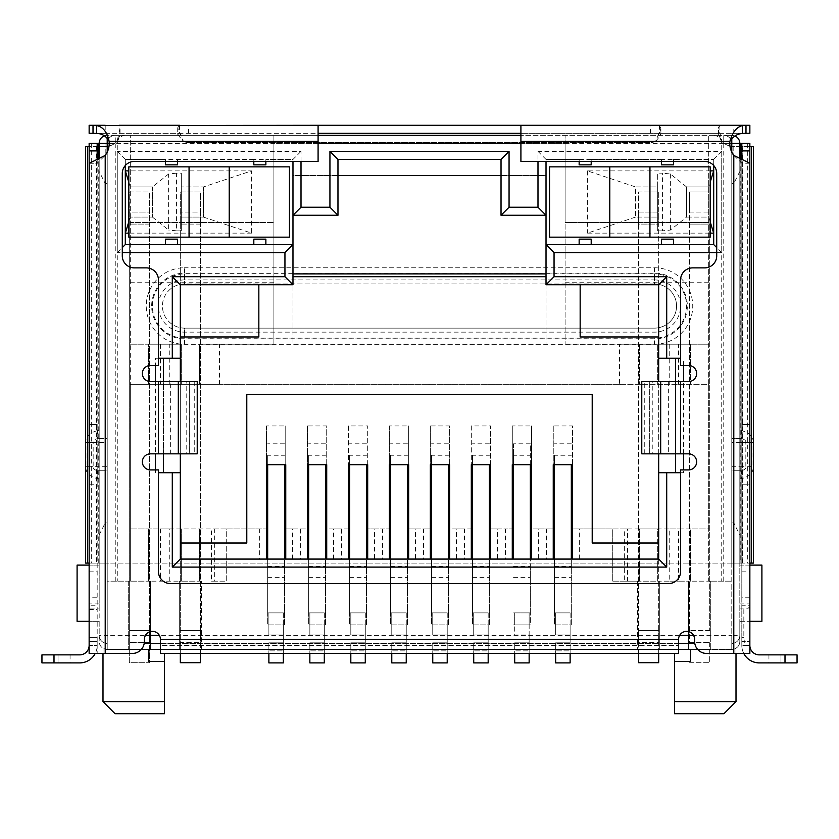 <?xml version="1.0" encoding="UTF-8"?>
<svg xmlns="http://www.w3.org/2000/svg" width="839" height="839" viewBox="0 0 839 839"><rect width="100%" height="100%" fill="white"/><g stroke="black" fill="none" stroke-linecap="round" stroke-linejoin="round"><path stroke-width="0.63" stroke-dasharray="4.2 3.15" d="M619.518 344.189L639.601 344.189L639.601 384.356L639.601 344.189L565.098 344.189L619.518 344.189L619.518 384.356L708.682 384.356L708.682 528.948L572.523 528.948L572.523 425.95L553.247 425.95L553.247 528.948L531.559 528.948L531.559 425.95L512.283 425.95L512.283 528.948L490.595 528.948L490.595 425.95L471.308 425.95L471.308 528.948L449.62 528.948L449.62 425.95L430.344 425.95L430.344 528.948L408.656 528.948L408.656 425.95L389.38 425.95L389.38 528.948L367.692 528.948L367.692 425.95L348.405 425.95L348.405 528.948L326.717 528.948L326.717 559.078L333.544 559.078L180.322 559.078L180.322 284.746L258.842 284.746L258.842 336.963L180.322 336.963M326.717 559.078L348.405 559.078L348.405 528.948L341.578 528.948L341.578 559.078L348.405 559.078M367.692 559.078L374.519 559.078L374.519 528.948L367.692 528.948L367.692 559.078L389.38 559.078L389.38 528.948L382.553 528.948L382.553 559.078L389.38 559.078M408.656 559.078L415.483 559.078L415.483 528.948L408.656 528.948L408.656 559.078L430.344 559.078L430.344 528.948L423.517 528.948L423.517 559.078L430.344 559.078M449.62 559.078L456.447 559.078L456.447 528.948L449.62 528.948L449.62 559.078L471.308 559.078L471.308 528.948L464.481 528.948L464.481 559.078L471.308 559.078M490.595 559.078L497.422 559.078L497.422 528.948L490.595 528.948L490.595 559.078L512.283 559.078L512.283 528.948L505.456 528.948L505.456 559.078L512.283 559.078M531.559 559.078L538.386 559.078L538.386 528.948L531.559 528.948L531.559 559.078L553.247 559.078L553.247 528.948L546.42 528.948L546.42 559.078L553.247 559.078M658.678 336.963L580.158 336.963L580.158 284.746L658.678 284.746L658.678 559.078L546.42 559.078M538.386 559.078L505.456 559.078M497.422 559.078L464.481 559.078M456.447 559.078L423.517 559.078M415.483 559.078L382.553 559.078M374.519 559.078L341.578 559.078M731.786 139.033L731.786 135.331L520.914 135.331L723.753 135.331L723.753 581.165L731.786 581.165L710.696 581.165L710.696 649.449L731.786 649.449L731.786 143.364L739.82 143.364L739.82 563.084L740.889 563.084L740.889 143.364L739.82 143.364A8.033 8.033 0 0 0 731.786 135.331L723.753 135.331A8.033 8.033 0 0 1 731.786 143.364L731.786 649.449A8.033 8.033 0 0 0 739.82 641.416L739.82 158.76M741.823 143.364L741.823 563.084L749.856 563.084L741.823 563.084L741.823 146.531L741.823 597.232L749.856 597.232L749.856 563.084L733.789 563.084L741.823 563.084L733.936 563.084L733.936 143.364L739.82 143.364L739.82 565.098L761.906 565.098L761.906 621.332L739.82 621.332L739.82 641.416C739.547 646.093 736.873 648.778 731.786 649.449L697.702 649.449M99.18 608.076L99.18 565.098L77.094 565.098L77.094 621.332L99.18 621.332L99.18 608.076L89.144 608.076L89.144 621.332L99.18 621.332L99.18 641.416A8.033 8.033 0 0 0 107.214 649.449L107.214 143.364A8.033 8.033 0 0 1 115.247 135.331L107.214 135.331A8.033 8.033 0 0 0 99.18 143.364L99.18 563.084L99.18 143.364L107.214 143.364L98.111 143.364L98.111 563.084L89.144 563.084L89.144 597.232L97.177 597.232L97.177 645.432L89.144 645.432L89.144 605.265L97.177 605.265M89.144 565.098L99.18 565.098L99.18 143.364M749.856 565.098L739.82 565.098L739.82 621.332L749.856 621.332L749.856 608.076L739.82 608.076M99.18 158.686L99.18 641.416C99.453 646.093 102.127 648.778 107.214 649.449L128.304 649.449L128.304 581.165L130.318 581.165L107.214 581.165L107.214 143.364L107.214 563.084L98.111 563.084M719.872 125.294L719.872 133.328L733.789 133.328L733.789 125.294L719.872 125.294L718.53 127.413L721.98 141.361A16.067 16.067 0 0 0 733.789 146.531L733.789 563.084L89.144 563.084L107.214 563.084L107.214 143.364A8.033 8.033 0 0 1 115.247 135.331A8.033 8.033 0 0 0 107.214 143.364L115.247 143.364L115.247 135.331L318.086 135.331L107.214 135.331L107.214 138.026M713.706 135.331C718.551 135.845 721.225 138.519 721.739 143.364L721.739 581.165L708.682 581.165L708.682 135.331L708.682 186.95L686.596 186.95L686.596 217.07L708.682 217.07L708.682 222.492L565.098 222.492L565.098 135.331L565.098 143.364L273.902 143.364L273.902 135.331L273.902 222.492L130.318 222.492L130.318 217.07L152.404 217.07L152.404 186.95L130.318 186.95L130.318 135.331L130.318 581.165L130.318 384.356L219.482 384.356L219.482 344.189L273.902 344.189L199.399 344.189L199.399 384.356L199.399 344.189L219.482 344.189M565.098 143.364L565.098 344.189L565.098 222.492L708.682 222.492L708.682 384.356L130.318 384.356L130.318 222.492L273.902 222.492L273.902 344.189L273.902 143.364M203.416 186.95L203.416 217.07L181.318 217.07L181.318 230.84L176.589 230.84L176.589 173.17L181.318 173.17L181.318 217.07L203.416 217.07L203.416 186.95L181.318 186.95L203.416 186.95L251.606 170.883L128.807 170.883M125.294 135.331C120.449 135.845 117.775 138.519 117.261 143.364L117.261 581.165M662.411 230.84L657.682 230.84L657.682 186.95L635.584 186.95L635.584 217.07L657.682 217.07L635.584 217.07L635.584 186.95L657.682 186.95L657.682 173.17L662.411 173.17L662.411 230.84L670.371 230.054L686.596 217.07L686.596 186.95L708.682 186.95L710.193 182.126M258.842 284.746L292.979 284.746L292.979 276.713L292.979 344.189L546.021 344.189L546.021 175.498L292.979 175.498L292.979 344.189L546.021 344.189L546.021 276.713L546.021 284.746L580.158 284.746M619.518 384.356L219.482 384.356M572.523 559.078L572.523 528.948L612.292 528.948L612.292 581.165L657.682 581.165L657.682 528.948L639.601 528.948L639.601 581.165L657.682 581.165L657.682 528.948L669.732 528.948L669.732 581.165L657.682 581.165L659.685 581.165L659.685 649.449L688.609 649.449L688.609 581.165L659.685 581.165L659.685 649.449L179.315 649.449L179.315 581.165L181.318 581.165L148.388 581.165L150.391 581.165L150.391 649.449L179.315 649.449L179.315 581.165L150.391 581.165L150.391 649.449L128.304 649.449L128.304 581.165L107.214 581.165L107.214 649.449L148.388 649.449L107.214 649.449L107.214 643.419A8.033 8.033 0 0 1 99.18 635.385L107.214 635.385L107.214 152.121M128.807 182.126L130.318 186.95L152.404 186.95L168.629 173.967L176.589 173.17M104.435 135.834A8.033 8.033 0 0 1 107.214 135.331A8.033 8.033 0 0 0 104.435 135.834M716.716 252.612L721.739 252.612L721.739 151.398L537.988 151.398L537.988 161.445M680.576 358.253L658.678 358.253M658.678 472.714L683.586 472.714L683.586 469.903M683.586 453.836L683.586 381.546M683.586 365.479L683.586 358.253M683.586 472.714L680.576 472.714M158.424 472.714L163.448 472.714L163.448 358.253L155.414 358.253L155.414 365.479M155.414 381.546L155.414 453.836M155.414 469.903L155.414 472.714M155.414 358.253L158.424 358.253M301.012 161.445L301.012 151.398L117.261 151.398L117.261 252.612L122.284 252.612M731.786 135.331A8.033 8.033 0 0 1 734.964 135.991A8.033 8.033 0 0 0 731.786 135.331M733.936 143.364L731.786 143.364A8.033 8.033 0 0 0 723.753 135.331A8.033 8.033 0 0 1 731.786 143.364L731.786 563.084L733.936 563.084M723.753 581.165L721.739 581.165M708.682 581.165L710.696 581.165L710.696 649.449L688.609 649.449L688.609 581.165L690.612 581.165L678.562 581.165L678.562 528.948L690.612 528.948L690.612 581.165L690.612 528.948L708.682 528.948L708.682 581.165L690.612 581.165L708.682 581.165M537.988 151.398L546.021 159.431L579.151 159.431L546.021 159.431L546.021 215.266L501.03 215.266L501.03 175.498L546.021 175.498L546.021 215.266M292.979 215.266L292.979 175.498L337.97 175.498L337.97 215.266L292.979 215.266L292.979 159.431L265.869 159.431L292.979 159.431L301.012 151.398M181.318 344.189L148.388 344.189L181.318 344.189L181.318 384.356L181.318 344.189M130.318 344.189L148.388 344.189L148.388 384.356L148.388 344.189L130.318 344.189M152.404 186.95L152.404 217.07L130.318 217.07L130.318 186.95M99.18 603.115L89.144 603.115L89.144 608.076M673.539 159.431L673.539 164.853L661.489 164.853L661.489 159.431L713.706 159.431L673.539 159.431L673.539 161.445M721.739 151.398L713.706 159.431L713.706 165.524M661.489 161.445L661.489 159.431L591.201 159.431L591.201 164.853L579.151 164.853L579.151 159.431L591.201 159.431L591.201 161.445M721.739 252.612L716.716 247.599M675.552 453.836L675.552 381.546M163.448 453.836L163.448 381.546M117.261 252.612L122.284 247.599M117.261 151.398L125.294 159.431L125.294 165.524M253.818 161.445L253.818 159.431L265.869 159.431L265.869 164.853L253.818 164.853L253.818 159.431L177.511 159.431L177.511 164.853L165.461 164.853L165.461 159.431L177.511 159.431L177.511 161.445M125.294 159.431L165.461 159.431L125.294 159.431L125.294 244.579L165.461 244.579L165.461 239.157L177.511 239.157L177.511 244.579L253.818 244.579L253.818 239.157L265.869 239.157L265.869 244.579L292.979 244.579M292.979 161.445L292.979 159.431M546.021 159.431L546.021 161.445M694.797 643.419L144.203 643.419M160.438 643.419L678.562 643.419M739.82 603.115L749.856 603.115L749.856 608.076M731.786 152.121L731.786 635.385L739.82 635.385A8.033 8.033 0 0 1 731.786 643.419A8.033 8.033 0 0 0 739.82 635.385A8.033 8.033 0 0 1 731.786 643.419L731.786 635.385L693.549 635.385M657.682 344.189L690.612 344.189L639.601 344.189L657.682 344.189L657.682 384.356L657.682 344.189M669.732 581.165L678.562 581.165M690.612 344.189L708.682 344.189L690.612 344.189L690.612 384.356L690.612 344.189M546.021 244.579L579.151 244.579L579.151 239.157L591.201 239.157L591.201 244.579L661.489 244.579L661.489 239.157L673.539 239.157L673.539 244.579L713.706 244.579L713.706 159.431M292.979 276.713L546.021 276.713M501.03 175.498L501.03 159.431L337.97 159.431L337.97 175.498M669.732 344.189L669.732 384.356M169.268 384.356L169.268 344.189M160.438 344.189L160.438 384.356M333.544 559.078L333.544 528.948L326.717 528.948L326.717 425.95L307.441 425.95L307.441 528.948L285.753 528.948L285.753 425.95L266.477 425.95L266.477 528.948L130.318 528.948L160.438 528.948L160.438 581.165M678.562 384.356L678.562 344.189M152.404 217.07L168.629 230.054L168.629 173.967M128.807 221.884L130.318 217.07M203.416 217.07L251.606 233.137L251.606 170.883M176.589 230.84L168.629 230.054M251.606 233.137L128.807 233.137M169.268 581.165L169.268 528.948L160.438 528.948M148.388 581.165L148.388 528.948L148.388 581.165L130.318 581.165L148.388 581.165M141.298 649.449L107.214 649.449M164.454 653.466L164.454 661.489L148.388 661.489L148.388 649.449L690.612 649.449L690.612 661.489L690.612 649.449L690.612 661.489L674.546 661.489L690.612 661.489L674.546 661.489L674.546 653.466M107.214 643.419A8.033 8.033 0 0 1 99.18 635.385A8.033 8.033 0 0 0 107.214 643.419L107.214 635.385L145.451 635.385M661.489 159.431L591.201 159.431M658.678 453.836L658.678 381.546M675.552 472.714L675.552 358.253M180.322 381.546L180.322 453.836M253.818 159.431L177.511 159.431M635.584 217.07L587.394 233.137L710.193 233.137M710.193 221.884L708.682 217.07L686.596 217.07M686.596 186.95L670.371 173.967L662.411 173.17M710.193 170.883L587.394 170.883L635.584 186.95M657.682 230.84L657.682 173.17M708.682 186.95L708.682 217.07M266.477 425.95L266.477 464.691M266.477 559.078L266.477 528.948L259.639 528.948L259.639 559.078M285.753 464.691L285.753 425.95M292.58 559.078L292.58 528.948L285.753 528.948L285.753 559.078M292.58 528.948L307.441 528.948L307.441 559.078M307.441 425.95L307.441 464.691M326.717 464.691L326.717 425.95M333.544 528.948L341.578 528.948M348.405 425.95L348.405 464.691M367.692 464.691L367.692 425.95M374.519 528.948L382.553 528.948M389.38 425.95L389.38 464.691M408.656 464.691L408.656 425.95M415.483 528.948L423.517 528.948M430.344 425.95L430.344 464.691M449.62 464.691L449.62 425.95M456.447 528.948L464.481 528.948M471.308 425.95L471.308 464.691M490.595 464.691L490.595 425.95M497.422 528.948L505.456 528.948M512.283 425.95L512.283 464.691M531.559 464.691L531.559 425.95M538.386 528.948L546.42 528.948M553.247 425.95L553.247 464.691M572.523 464.691L572.523 425.95M627.551 528.948L639.601 528.948L639.601 581.165L624.342 581.165L624.342 528.948L627.551 528.948L627.551 581.165M624.342 581.165L612.292 581.165L612.292 528.948L624.342 528.948M669.732 528.948L678.562 528.948M169.268 528.948L211.449 528.948L211.449 581.165L226.708 581.165L226.708 528.948L259.639 528.948M214.658 528.948L226.708 528.948L226.708 581.165L214.658 581.165L214.658 528.948L211.449 528.948M181.318 230.84L181.318 173.17M181.318 528.948L181.318 581.165L181.318 528.948M201.402 649.449L201.402 581.165L201.402 649.449M300.614 528.948L300.614 559.078M579.361 559.078L579.361 528.948M637.598 581.165L637.598 649.449L637.598 581.165M723.952 713.706L674.546 713.706L674.546 661.489M164.454 661.489L148.388 661.489L148.388 649.449L148.388 661.489L164.454 661.489L164.454 713.706L115.048 713.706M587.394 170.883L587.394 233.137M658.678 543.011L592.208 543.011L592.208 394.393L246.792 394.393L246.792 543.011L180.322 543.011M180.322 358.253L163.448 358.253M163.448 472.714L180.322 472.714M579.151 161.445L579.151 159.431M265.869 159.431L265.869 161.445M211.449 581.165L214.658 581.165M199.399 581.165L199.399 528.948L199.399 581.165L181.318 581.165L199.399 581.165M165.461 161.445L165.461 159.431M674.546 701.656L736.002 701.656M102.998 701.656L164.454 701.656M571.328 464.691L571.328 624.94L570.121 624.94L570.121 612.889L571.328 612.889L554.453 612.889L554.453 624.94L571.328 624.94L571.328 559.078M570.121 653.466L570.121 612.889L554.453 612.889L554.453 455.252L571.328 455.252M554.453 455.252L554.453 464.691M571.328 443.789L554.453 443.789M554.453 559.078L554.453 624.94L570.121 624.94L570.121 662.904L555.659 662.904L555.659 650.854L570.121 650.854L555.659 650.854L555.659 642.821L555.659 653.466M555.659 634.987L555.659 612.889L555.659 634.987L570.121 634.987L555.659 634.987M513.489 559.078L513.489 455.252L530.353 455.252L530.353 443.789L513.489 443.789L513.489 464.691M513.489 455.252L513.489 443.789M513.489 566.168L530.353 566.168L530.353 559.078M530.353 464.691L530.353 443.789M529.147 653.466L529.147 634.987L514.695 634.987L514.695 624.94L529.147 624.94L529.147 612.889L513.489 612.889L530.353 612.889L530.353 455.252M530.353 566.168L530.353 624.94L513.489 624.94L514.695 624.94L514.695 612.889L514.695 634.987L529.147 634.987L529.147 612.889L530.353 612.889L530.353 624.94L529.147 624.94L529.147 662.904L514.695 662.904L514.695 650.854L529.147 650.854L514.695 650.854L514.695 642.821L514.695 653.466M489.389 464.691L489.389 624.94L488.183 624.94L488.183 612.889L489.389 612.889L472.514 612.889L472.514 624.94L489.389 624.94L489.389 559.078M488.183 653.466L488.183 612.889L472.514 612.889L472.514 455.252L489.389 455.252M472.514 455.252L472.514 464.691M489.389 443.789L472.514 443.789M472.514 559.078L472.514 624.94L488.183 624.94L488.183 662.904L473.72 662.904L473.72 650.854L488.183 650.854L473.72 650.854L473.72 642.821L473.72 653.466M473.72 634.987L473.72 612.889L473.72 634.987L488.183 634.987L473.72 634.987M448.414 464.691L448.414 624.94L447.218 624.94L447.218 612.889L448.414 612.889L431.55 612.889L431.55 624.94L448.414 624.94L448.414 559.078M447.218 653.466L447.218 612.889L431.55 612.889L431.55 455.252L448.414 455.252M431.55 455.252L431.55 464.691M448.414 443.789L431.55 443.789M431.55 559.078L431.55 624.94L447.218 624.94L447.218 662.904L432.756 662.904L432.756 650.854L447.218 650.854L432.756 650.854L432.756 642.821L432.756 653.466M432.756 634.987L432.756 612.889L432.756 634.987L447.218 634.987L432.756 634.987M407.45 464.691L407.45 624.94L406.244 624.94L406.244 612.889L407.45 612.889L390.586 612.889L390.586 624.94L407.45 624.94L407.45 559.078M406.244 653.466L406.244 612.889L390.586 612.889L390.586 455.252L407.45 455.252M390.586 455.252L390.586 464.691M407.45 443.789L390.586 443.789M390.586 559.078L390.586 624.94L406.244 624.94L406.244 662.904L391.782 662.904L391.782 650.854L406.244 650.854L391.782 650.854L391.782 642.821L391.782 653.466M391.782 634.987L391.782 612.889L391.782 634.987L406.244 634.987L391.782 634.987M284.547 464.691L284.547 624.94L283.341 624.94L283.341 612.889L284.547 612.889L267.672 612.889L267.672 624.94L284.547 624.94L284.547 559.078M283.341 653.466L283.341 612.889L267.672 612.889L267.672 455.252L284.547 455.252M267.672 455.252L267.672 464.691M284.547 443.789L267.672 443.789M267.672 559.078L267.672 624.94L283.341 624.94L283.341 662.904L268.879 662.904L268.879 650.854L283.341 650.854L268.879 650.854L268.879 642.821L268.879 653.466M268.879 634.987L268.879 612.889L268.879 634.987L283.341 634.987L268.879 634.987M325.511 464.691L325.511 624.94L324.305 624.94L324.305 612.889L325.511 612.889L308.647 612.889L308.647 624.94L325.511 624.94L325.511 559.078M324.305 653.466L324.305 612.889L308.647 612.889L308.647 455.252L325.511 455.252M308.647 455.252L308.647 464.691M325.511 443.789L308.647 443.789M308.647 559.078L308.647 624.94L324.305 624.94L324.305 662.904L309.853 662.904L309.853 650.854L324.305 650.854L309.853 650.854L309.853 642.821L309.853 653.466M309.853 634.987L309.853 612.889L309.853 634.987L324.305 634.987L309.853 634.987M366.486 464.691L366.486 624.94L365.28 624.94L365.28 612.889L366.486 612.889L349.611 612.889L349.611 624.94L366.486 624.94L366.486 559.078M365.28 653.466L365.28 612.889L349.611 612.889L349.611 455.252L366.486 455.252M349.611 455.252L349.611 464.691M366.486 443.789L349.611 443.789M349.611 559.078L349.611 624.94L365.28 624.94L365.28 662.904L350.817 662.904L350.817 650.854L365.28 650.854L350.817 650.854L350.817 642.821L350.817 653.466M350.817 634.987L350.817 612.889L350.817 634.987L365.28 634.987L350.817 634.987M149.394 642.611L129.311 642.611L129.311 662.695L149.394 662.695L149.394 630.571L149.394 642.611L129.311 642.611L129.311 224.097L129.311 662.695L149.394 662.695L149.394 642.611M200.406 653.466L200.406 630.571L200.406 642.611L180.322 642.611L180.322 662.695L200.406 662.695L200.406 642.611L180.322 642.611L180.322 191.963L200.406 191.963L200.406 224.097L200.406 212.047L180.322 212.047L180.322 191.963L200.406 191.963L200.406 212.047L180.322 212.047L180.322 653.466M289.465 237.154L128.807 237.154L128.807 166.867L289.465 166.867L289.465 237.154M200.406 630.571L200.406 224.097L200.406 630.571L180.322 630.571L200.406 630.571M149.394 630.571L149.394 224.097L149.394 630.571L129.311 630.571L149.394 630.571M129.311 191.963L149.394 191.963L129.311 191.963L129.311 224.097L149.394 224.097L149.394 212.047L129.311 212.047L129.311 224.097L149.394 224.097L149.394 191.963L149.394 212.047L129.311 212.047L129.311 191.963M689.606 642.611L709.689 642.611L689.606 642.611L689.606 191.963L709.689 191.963L689.606 191.963L689.606 212.047L709.689 212.047L689.606 212.047L689.606 642.611M709.689 642.611L709.689 662.695L709.689 642.611M689.606 662.695L709.689 662.695L689.606 662.695M658.678 662.695L638.594 662.695L638.594 642.611L658.678 642.611L658.678 662.695M658.678 653.466L658.678 630.571L638.594 630.571L638.594 642.611L658.678 642.611L658.678 224.097L658.678 630.571L638.594 630.571L638.594 191.963L658.678 191.963L658.678 224.097L638.594 224.097L638.594 653.466M658.678 212.047L638.594 212.047L638.594 224.097L658.678 224.097L658.678 212.047L638.594 212.047L638.594 191.963L658.678 191.963L658.678 212.047M549.535 166.867L710.193 166.867L710.193 237.154L549.535 237.154L549.535 166.867M709.689 224.097L709.689 630.571L709.689 224.097L689.606 224.097L709.689 224.097M292.979 273.902L184.538 273.902A32.134 32.134 0 0 0 152.404 306.036A32.134 32.134 0 0 0 184.538 338.169L654.462 338.169A32.134 32.134 0 0 0 686.596 306.036A32.134 32.134 0 0 0 654.462 273.902L654.462 279.922A26.103 26.103 0 0 1 680.576 306.036A26.103 26.103 0 0 1 654.462 332.139L184.538 332.139A26.103 26.103 0 0 1 158.424 306.036A26.103 26.103 0 0 1 184.538 279.922L654.462 279.922L654.462 283.939L184.538 283.939A22.087 22.087 0 0 0 162.441 306.036A22.087 22.087 0 0 0 184.538 328.122L654.462 328.122A22.087 22.087 0 0 0 676.559 306.036A22.087 22.087 0 0 0 654.462 283.939L184.538 283.939A22.087 22.087 0 0 0 162.441 306.036A22.087 22.087 0 0 0 184.538 328.122L184.538 338.914A32.889 32.889 0 0 1 151.649 306.036A32.889 32.889 0 0 1 184.538 273.147L184.538 267.756A38.279 38.279 0 0 0 146.259 306.036A38.279 38.279 0 0 0 184.538 344.315L654.462 344.315A38.279 38.279 0 0 0 692.741 306.036A38.279 38.279 0 0 0 654.462 267.756L184.538 267.756M97.177 159.704L97.177 653.466L97.177 637.399L89.144 637.399L89.144 653.466L132.321 653.466A12.05 12.05 0 0 0 144.371 641.416L144.371 639.402A8.033 8.033 0 0 1 152.404 631.368A8.033 8.033 0 0 1 160.438 639.402L160.438 645.432L678.562 645.432L678.562 639.402A8.033 8.033 0 0 1 686.596 631.368A8.033 8.033 0 0 1 694.629 639.402L694.629 641.416A12.05 12.05 0 0 0 706.679 653.466L749.856 653.466L749.856 637.399L749.856 645.432L749.856 637.399L749.856 645.432L741.823 645.432L749.856 645.432L749.856 607.384L743.836 609.513L743.836 637.399C744.088 642.244 745.431 644.918 747.853 645.432L749.856 645.432A9.439 9.439 0 0 0 759.295 654.871L797.05 654.871L797.05 662.904L759.295 662.904A17.472 17.472 0 0 1 741.823 645.432L741.823 637.399L741.823 645.432L749.856 645.432M89.144 641.416L97.177 641.416L89.144 641.416L97.177 641.416L97.177 645.432L97.177 637.399L97.177 641.416L89.144 641.416L89.144 645.432L97.177 645.432L89.144 645.432A9.439 9.439 0 0 1 79.705 654.871L41.95 654.871L70.067 654.871L41.95 654.871L41.95 662.904L41.95 654.871L41.95 662.904L70.067 662.904L54 662.904L54 654.871L54 662.904L79.705 662.904A17.472 17.472 0 0 0 97.177 645.432A17.472 17.472 0 0 1 95.216 653.466M98.111 143.364L89.144 143.364L89.144 163.248M740.889 563.084L749.856 563.084L749.856 143.364M741.823 597.232L741.823 605.265L749.856 605.265L749.856 607.384M89.144 609.513L97.177 609.513M107.214 183.531L105.211 183.531L99.18 171.481M107.214 522.928L105.211 522.928L105.211 183.531M99.18 534.978L105.211 522.928M97.177 597.232L97.177 143.364M105.211 653.466L105.211 155.414L97.177 163.248L89.532 163.248M97.177 637.399L89.144 637.399L97.177 637.399L97.177 645.432L89.144 645.432M743.784 653.466A17.472 17.472 0 0 1 741.823 645.432L741.823 159.536M741.823 641.416L741.823 637.399L741.823 641.416L749.856 641.416L741.823 641.416M749.856 163.248L741.823 163.248L733.789 155.414L733.789 653.466M740.889 143.364L747.706 143.364L747.706 563.084M731.786 522.928L733.789 522.928L739.82 534.978L739.82 563.084L731.786 563.084L731.786 143.364L721.739 143.364M747.853 645.432L741.823 645.432L741.823 609.513L743.836 609.513M741.823 605.265L741.823 609.513M731.786 183.531L733.789 183.531L733.789 522.928M739.82 534.978L739.82 143.364M739.82 171.481L733.789 183.531M89.238 163.301L97.177 163.248M797.05 654.871L768.933 654.871L797.05 654.871L797.05 662.904L785 662.904L797.05 662.904M99.18 466.694L99.18 430.543L99.18 478.744L99.18 466.694L85.977 466.694L93.16 466.694L93.16 442.593L85.977 442.593C85.316 436.899 89.207 432.882 97.649 430.543L99.18 430.543L97.649 430.543L97.649 438.577C94.398 439.353 92.909 440.695 93.16 442.593L107.214 442.593L107.214 470.71L97.649 470.71L97.649 478.744C89.207 476.405 85.316 472.388 85.977 466.694L85.977 442.593L99.18 442.593M105.211 155.414A20.084 20.084 0 0 0 109.122 141.361L318.086 141.361L318.086 133.328L93.014 133.328M649.732 381.546L649.711 453.836L649.732 381.546L688.609 381.546A8.033 8.033 0 0 0 696.643 373.512A8.033 8.033 0 0 0 688.609 365.479L680.576 365.479L680.576 279.922A12.05 12.05 0 0 1 692.626 267.882L704.666 267.882A12.05 12.05 0 0 0 716.716 255.832L716.716 173.495A12.05 12.05 0 0 0 704.666 161.445L520.914 161.445L520.914 125.294M520.914 141.361L729.878 141.361A20.084 20.084 0 0 0 733.789 155.414M668.641 381.546L668.641 453.836L688.609 453.836A8.033 8.033 0 0 1 696.643 461.87A8.033 8.033 0 0 1 688.609 469.903L680.576 469.903L680.576 571.527A12.05 12.05 0 0 1 668.526 583.577L170.474 583.577A12.05 12.05 0 0 1 158.424 571.527L158.424 469.903L150.391 469.903A8.033 8.033 0 0 1 142.357 461.87A8.033 8.033 0 0 1 150.391 453.836L170.359 453.836L170.359 381.546L150.391 381.546A8.033 8.033 0 0 1 142.357 373.512A8.033 8.033 0 0 1 150.391 365.479L158.424 365.479L158.424 279.922A12.05 12.05 0 0 0 146.374 267.882L134.334 267.882A12.05 12.05 0 0 1 122.284 255.832L122.284 173.495A12.05 12.05 0 0 1 134.334 161.445L318.086 161.445L318.086 141.361M318.086 125.294L318.086 133.328M785 662.904L768.933 662.904L785 662.904L785 654.871M739.82 466.694L753.023 466.694C753.684 472.388 749.793 476.405 741.351 478.744L741.351 470.71L731.786 470.71L731.786 438.577L741.351 438.577L741.351 430.543L739.82 430.543L739.82 478.744L739.82 430.543L741.351 430.543C749.793 432.882 753.684 436.899 753.023 442.593L739.82 442.593M99.18 478.744L97.649 478.744L99.18 478.744M107.214 442.593L107.214 438.577L97.649 438.577L107.214 438.577L107.214 470.71L97.649 470.71C94.398 469.934 92.909 468.592 93.16 466.694L107.214 466.694M733.789 133.328L749.856 133.328L749.856 125.294L745.986 125.294M179.567 125.294L179.567 133.328L659.433 133.328L659.433 125.294L179.567 125.294L177.7 127.78L183.405 141.361A12.05 12.05 0 0 0 188.555 142.515A12.05 12.05 0 0 1 183.405 141.361L117.02 141.361L120.04 129.017L119.128 125.294L105.211 125.294L105.211 133.328L89.144 133.328M93.014 125.294L89.144 125.294M678.562 653.466L160.438 653.466L160.438 645.432L678.562 645.432L678.562 653.466M741.351 478.744L739.82 478.744L741.351 478.744M731.786 466.694L731.786 470.71L741.351 470.71C744.602 469.934 746.091 468.592 745.84 466.694L753.023 466.694L753.023 442.593L745.84 442.593C746.091 440.695 744.602 439.353 741.351 438.577L731.786 438.577L731.786 466.694L745.84 466.694L745.84 442.593L731.786 442.593M745.986 133.328L520.914 133.328M105.211 133.328L119.128 133.328L119.128 125.294M741.823 146.531L733.789 146.531A16.067 16.067 0 0 1 721.98 141.361L655.595 141.361L660.901 135.048L659.433 133.328L719.872 133.328L718.971 133.495L718.624 135.027L721.98 141.361L655.595 141.361A12.05 12.05 0 0 1 650.445 142.515A12.05 12.05 0 0 0 655.595 141.361L660.912 128.734L659.433 125.294M189.289 381.546L186.761 381.546L186.761 453.836L189.289 453.836L189.289 381.546L189.268 453.836L170.359 453.836M170.359 381.546L189.268 381.546M186.761 453.836L197.259 453.836L197.364 381.546M197.259 381.546L186.761 381.546M649.711 453.836L652.239 453.836L652.239 381.546L649.711 381.546M668.641 453.836L649.732 453.836M652.239 381.546L641.741 381.546L641.636 453.836M641.741 453.836L652.239 453.836M177.711 134.565L179.567 133.328L119.128 133.328L120.04 135.184L117.02 141.361A16.067 16.067 0 0 1 105.211 146.531A16.067 16.067 0 0 0 117.02 141.361L183.405 141.361L177.711 134.565L177.7 127.78M194.732 381.546L194.732 453.836M644.268 453.836L644.268 381.546M188.555 142.515L650.445 142.515L188.555 142.515M749.856 563.084L749.993 146.531L733.789 146.531L733.789 563.084L105.211 563.084L105.211 146.531L89.144 146.531L89.144 563.084L105.211 563.084L105.211 146.531L89.144 146.531L89.144 563.084L85.641 563.084M749.993 563.084L753.359 563.084M97.177 484.764L97.177 424.524L97.177 484.764L89.144 484.764L89.144 424.524L89.144 484.764L97.177 484.764M749.856 484.764L749.856 424.524L749.856 484.764L741.823 484.764L741.823 424.524L741.823 484.764L749.856 484.764M89.144 424.524L97.177 424.524L89.144 424.524M85.641 146.531L89.144 146.531M749.856 424.524L741.823 424.524L749.856 424.524M749.856 146.531L742.232 146.531L742.232 563.084M749.993 146.531L753.359 146.531M96.516 146.531L96.516 563.084M742.484 563.084L742.484 146.531M115.247 581.165L115.247 143.364L117.261 143.364M109.227 143.364L318.086 143.364M520.914 143.364L729.773 143.364M273.902 282.743L130.318 282.743M679.642 635.385L159.358 635.385M708.682 282.743L565.098 282.743M731.786 649.449L731.786 643.419A8.033 8.033 0 0 0 739.82 635.385M678.562 649.449L674.546 649.449M164.454 649.449L160.438 649.449M670.371 173.967L670.371 230.054M554.453 566.168L571.328 566.168M554.453 577.631L571.328 577.631M555.659 642.821L570.121 642.821L555.659 642.821M513.489 577.631L530.353 577.631M514.695 642.821L529.147 642.821L514.695 642.821M472.514 566.168L489.389 566.168M472.514 577.631L489.389 577.631M473.72 642.821L488.183 642.821L473.72 642.821M431.55 566.168L448.414 566.168M431.55 577.631L448.414 577.631M432.756 642.821L447.218 642.821L432.756 642.821M390.586 566.168L407.45 566.168M390.586 577.631L407.45 577.631M391.782 642.821L406.244 642.821L391.782 642.821M267.672 566.168L284.547 566.168M267.672 577.631L284.547 577.631M268.879 642.821L283.341 642.821L268.879 642.821M308.647 566.168L325.511 566.168M308.647 577.631L325.511 577.631M309.853 642.821L324.305 642.821L309.853 642.821M349.611 566.168L366.486 566.168M349.611 577.631L366.486 577.631M350.817 642.821L365.28 642.821L350.817 642.821M200.406 224.097L180.322 224.097L200.406 224.097M709.689 630.571L689.606 630.571L709.689 630.571M105.064 143.364L105.064 563.084M89.144 571.118L97.177 571.118M91.294 143.364L91.294 563.084M741.823 571.118L749.856 571.118M98.257 563.084L98.257 159.158M741.823 637.399L743.836 637.399M740.743 159.127L740.743 563.084M54 654.871L54 662.904M58.017 662.904L58.017 654.871L58.017 662.904M780.983 662.904L780.983 654.871L780.983 662.904M160.438 639.402L678.562 639.402M158.424 453.836L158.424 381.546M680.576 381.546L680.576 453.836M188.555 133.328L188.555 125.294M650.445 133.328L650.445 125.294M654.462 273.902L546.021 273.902M184.538 273.902L184.538 283.939L184.538 273.147L654.462 273.147A32.889 32.889 0 0 1 687.351 306.036A32.889 32.889 0 0 1 654.462 338.914L654.462 338.169M654.462 267.756L654.462 283.939A22.087 22.087 0 0 1 676.559 306.036A22.087 22.087 0 0 1 654.462 328.122L184.538 328.122L184.538 338.169M184.538 344.315L184.538 338.914L654.462 338.914L654.462 344.315M96.768 146.531L96.768 563.084M89.007 146.531L89.007 563.084M736.002 653.466L736.002 649.449M102.998 653.466L102.998 649.449M70.067 654.871L70.067 662.904M768.933 654.871L768.933 662.904M120.04 129.017L120.04 135.184M660.901 128.734L660.901 135.048M718.541 134.376L718.541 127.413M189.331 381.546L189.331 453.836M649.669 453.836L649.669 381.546"/><path stroke-width="1.26" d="M285.753 559.078L285.753 464.691L266.477 464.691L266.477 559.078M326.717 559.078L326.717 464.691L307.441 464.691L307.441 559.078M367.692 559.078L367.692 464.691L348.405 464.691L348.405 559.078M408.656 559.078L408.656 464.691L389.38 464.691L389.38 559.078M449.62 559.078L449.62 464.691L430.344 464.691L430.344 559.078M490.595 559.078L490.595 464.691L471.308 464.691L471.308 559.078M531.559 559.078L531.559 464.691L512.283 464.691L512.283 559.078M572.523 559.078L572.523 464.691L553.247 464.691L553.247 559.078M180.322 543.011L246.792 543.011L246.792 394.393L592.208 394.393L592.208 543.011L658.678 543.011M658.678 559.078L180.322 559.078L172.289 567.101L666.711 567.101L666.711 472.714L658.678 472.714L658.678 559.078L666.711 567.101M739.82 158.76L739.82 143.364L741.823 143.364L741.823 150.894L749.856 150.894L749.856 653.466L706.679 653.466A12.05 12.05 0 0 1 694.629 641.416L694.629 639.402A8.033 8.033 0 0 0 686.596 631.368A8.033 8.033 0 0 0 678.562 639.402L678.562 653.466L160.438 653.466L160.438 639.402L678.562 639.402M160.438 639.402A8.033 8.033 0 0 0 152.404 631.368A8.033 8.033 0 0 0 144.371 639.402L144.371 641.416A12.05 12.05 0 0 1 132.321 653.466L89.144 653.466L89.144 150.894L97.177 150.894L97.177 143.364L99.18 143.364A8.033 8.033 0 0 1 104.435 135.834A8.033 8.033 0 0 0 99.18 143.364L99.18 158.686M520.914 135.331L318.086 135.331L520.914 135.331M546.021 161.445L546.021 284.746L658.678 284.746L658.678 358.253L666.711 358.253L666.711 276.713L554.055 276.713L554.055 252.612L716.716 252.612M666.711 358.253L680.576 358.253M683.586 469.903L683.586 453.836M683.586 381.546L683.586 365.479M680.576 472.714L666.711 472.714M180.322 559.078L180.322 472.714L172.289 472.714L172.289 567.101M172.289 472.714L158.424 472.714M155.414 365.479L155.414 381.546M155.414 453.836L155.414 469.903M158.424 358.253L180.322 358.253L180.322 284.746L172.289 276.713L172.289 358.253M122.284 252.612L284.945 252.612L284.945 276.713L172.289 276.713M537.988 161.445L537.988 207.233L509.063 207.233L509.063 151.398L329.937 151.398L329.937 207.233L301.012 207.233L301.012 161.445M734.964 135.991A8.033 8.033 0 0 1 739.82 143.364A8.033 8.033 0 0 0 734.964 135.991M265.869 244.579L253.818 244.579L253.818 239.157L265.869 239.157L265.869 244.579L292.979 244.579L292.979 161.445M284.945 252.612L292.979 244.579L292.979 284.746L284.945 276.713M337.97 175.498L501.03 175.498M128.807 182.126L125.294 170.883L128.807 170.883M89.144 565.098L77.094 565.098L77.094 621.332L89.144 621.332L89.144 603.115M716.716 247.599L713.706 244.579L713.706 165.524M713.706 244.579L661.489 244.579L661.489 239.157L673.539 239.157L673.539 244.579M591.201 244.579L579.151 244.579L579.151 239.157L591.201 239.157L591.201 244.579L661.489 244.579M554.055 252.612L546.021 244.579L579.151 244.579M554.055 276.713L546.021 284.746M658.678 284.746L666.711 276.713M675.552 472.714L675.552 453.836M675.552 381.546L675.552 358.253M163.448 472.714L163.448 453.836M163.448 381.546L163.448 358.253M180.322 284.746L292.979 284.746M177.511 244.579L165.461 244.579L165.461 239.157L177.511 239.157L177.511 244.579L253.818 244.579M165.461 244.579L125.294 244.579L122.284 247.599M125.294 165.524L125.294 244.579M301.012 207.233L292.979 215.266L337.97 215.266L329.937 207.233M337.97 215.266L337.97 159.431L501.03 159.431L509.063 151.398M329.937 151.398L337.97 159.431M501.03 159.431L501.03 215.266L509.063 207.233M537.988 207.233L546.021 215.266L501.03 215.266M144.203 643.419L160.438 643.419M678.562 643.419L694.797 643.419M749.856 603.115L749.856 621.332L761.906 621.332L761.906 565.098L749.856 565.098M128.807 233.137L125.294 233.137L128.807 221.884M160.438 649.449L141.298 649.449M658.678 472.714L658.678 453.836M658.678 381.546L658.678 358.253M180.322 358.253L180.322 381.546M180.322 453.836L180.322 472.714M674.546 653.466L674.546 661.489L690.612 661.489L690.612 649.449L697.702 649.449M710.193 233.137L713.706 233.137L710.193 221.884M710.193 182.126L713.706 170.883L710.193 170.883M658.678 336.963L580.158 336.963L580.158 284.746M546.021 276.713L292.979 276.713M180.322 336.963L258.842 336.963L258.842 284.746M148.388 649.449L148.388 661.489L164.454 661.489L164.454 653.466M674.546 701.656L674.546 713.706L723.952 713.706L736.002 701.656L674.546 701.656L674.546 661.489M164.454 701.656L102.998 701.656L115.048 713.706L164.454 713.706L164.454 661.489M591.201 161.445L591.201 164.853L579.151 164.853L579.151 161.445M673.539 161.445L673.539 164.853L661.489 164.853L661.489 161.445M177.511 161.445L177.511 164.853L165.461 164.853L165.461 161.445M265.869 161.445L265.869 164.853L253.818 164.853L253.818 161.445M554.453 464.691L554.453 559.078M571.328 559.078L571.328 464.691M555.659 653.466L555.659 662.904L570.121 662.904L570.121 653.466M513.489 464.691L513.489 559.078M530.353 559.078L530.353 464.691M514.695 653.466L514.695 662.904L529.147 662.904L529.147 653.466M472.514 464.691L472.514 559.078M489.389 559.078L489.389 464.691M473.72 653.466L473.72 662.904L488.183 662.904L488.183 653.466M431.55 464.691L431.55 559.078M448.414 559.078L448.414 464.691M432.756 653.466L432.756 662.904L447.218 662.904L447.218 653.466M390.586 464.691L390.586 559.078M407.45 559.078L407.45 464.691M391.782 653.466L391.782 662.904L406.244 662.904L406.244 653.466M267.672 464.691L267.672 559.078M284.547 559.078L284.547 464.691M268.879 653.466L268.879 662.904L283.341 662.904L283.341 653.466M308.647 464.691L308.647 559.078M325.511 559.078L325.511 464.691M309.853 653.466L309.853 662.904L324.305 662.904L324.305 653.466M349.611 464.691L349.611 559.078M366.486 559.078L366.486 464.691M350.817 653.466L350.817 662.904L365.28 662.904L365.28 653.466M180.322 653.466L180.322 662.695L200.406 662.695L200.406 653.466M229.215 237.154L289.465 237.154L289.465 166.867L128.807 166.867L128.807 237.154L229.215 237.154L229.215 166.867M658.678 653.466L658.678 662.695L638.594 662.695L638.594 653.466M649.942 237.154L710.193 237.154L710.193 166.867L549.535 166.867L549.535 237.154L649.942 237.154L649.942 166.867M89.144 605.265L89.144 597.232M89.144 645.432L89.144 641.416L89.144 645.432A9.439 9.439 0 0 1 79.705 654.871L41.95 654.871L41.95 662.904L79.705 662.904A17.472 17.472 0 0 0 95.216 653.466M89.144 637.399L89.144 641.416M89.144 150.894L89.144 143.364L97.177 143.364M89.532 163.248L89.144 563.084L85.641 563.084L85.641 146.531L87.581 146.531L87.581 563.084M749.856 597.232L749.856 605.265M747.706 143.364L749.856 143.364L749.856 150.894M97.177 150.894L97.177 159.704M749.856 163.248L733.789 155.414A20.084 20.084 0 0 1 729.878 141.361L520.914 141.361L520.914 161.445L704.666 161.445A12.05 12.05 0 0 1 716.716 173.495L716.716 255.832A12.05 12.05 0 0 1 704.666 267.882L692.626 267.882A12.05 12.05 0 0 0 680.576 279.922L680.576 365.479L688.609 365.479A8.033 8.033 0 0 1 696.643 373.512A8.033 8.033 0 0 1 688.609 381.546L660.681 381.546L660.681 453.836L688.609 453.836A8.033 8.033 0 0 1 696.643 461.87A8.033 8.033 0 0 1 688.609 469.903L680.576 469.903L680.576 571.527A12.05 12.05 0 0 1 668.526 583.577L170.474 583.577A12.05 12.05 0 0 1 158.424 571.527L158.424 469.903L150.391 469.903A8.033 8.033 0 0 1 142.357 461.87A8.033 8.033 0 0 1 150.391 453.836L178.319 453.836L178.319 381.546L150.391 381.546A8.033 8.033 0 0 1 142.357 373.512A8.033 8.033 0 0 1 150.391 365.479L158.424 365.479L158.424 279.922A12.05 12.05 0 0 0 146.374 267.882L134.334 267.882A12.05 12.05 0 0 1 122.284 255.832L122.284 173.495A12.05 12.05 0 0 1 134.334 161.445L318.086 161.445L318.086 125.294L96.674 125.588C103.061 126.867 107.203 132.122 109.122 141.361A20.084 20.084 0 0 1 105.211 155.414L89.238 163.301M743.784 653.466A17.472 17.472 0 0 0 759.295 662.904L797.05 662.904L797.05 654.871L759.295 654.871A9.439 9.439 0 0 1 749.856 645.432M741.823 159.536L741.823 150.894M749.856 143.364L741.823 143.364M520.914 141.361L520.914 125.294L749.856 125.294L749.856 133.328L745.986 133.328L745.986 125.294L733.789 125.294M742.326 125.588L742.326 133.474C737.261 133.81 733.108 136.442 729.878 141.361C732.447 132.331 736.6 127.077 742.326 125.588L745.986 125.294M797.05 662.904L797.05 654.871M96.674 125.588L96.674 133.474C102.138 133.527 106.291 136.159 109.122 141.361L318.086 141.361M742.326 133.474L745.986 133.328M719.872 125.294L659.433 125.294M179.567 125.294L119.128 125.294M105.211 125.294L93.014 125.294L93.014 133.328L96.674 133.474M89.144 125.294L89.144 133.328L89.144 125.294L93.014 125.294M318.086 125.294L520.914 125.294M178.319 381.546L197.228 381.546L197.228 453.836L178.319 453.836M660.681 453.836L641.772 453.836L641.772 381.546L660.681 381.546M318.086 133.328L520.914 133.328M89.144 133.328L93.014 133.328M197.228 453.836L197.228 381.546M641.772 381.546L641.772 453.836M751.419 146.531L753.359 146.531L753.359 563.084L751.419 563.084L751.419 146.531L749.856 146.531M749.856 563.084L751.419 563.084M89.144 146.531L87.581 146.531M107.214 138.026L107.214 143.364L109.227 143.364M318.086 143.364L520.914 143.364M729.773 143.364L731.786 143.364L731.786 139.033M99.18 143.364L107.214 143.364L107.214 152.121M739.82 143.364L731.786 143.364L731.786 152.121M693.549 635.385L679.642 635.385M159.358 635.385L145.451 635.385M690.612 649.449L678.562 649.449M189.058 237.154L189.058 166.867M609.785 237.154L609.785 166.867M105.211 653.466L105.211 155.414M54 662.904L54 654.871M785 654.871L785 662.904M733.789 155.414L733.789 653.466M98.257 159.158L98.257 143.364M680.576 381.546L680.576 453.836M158.424 453.836L158.424 381.546M740.743 143.364L740.743 159.127M546.021 273.902L292.979 273.902M736.002 701.656L736.002 653.466M102.998 701.656L102.998 653.466"/></g></svg>
